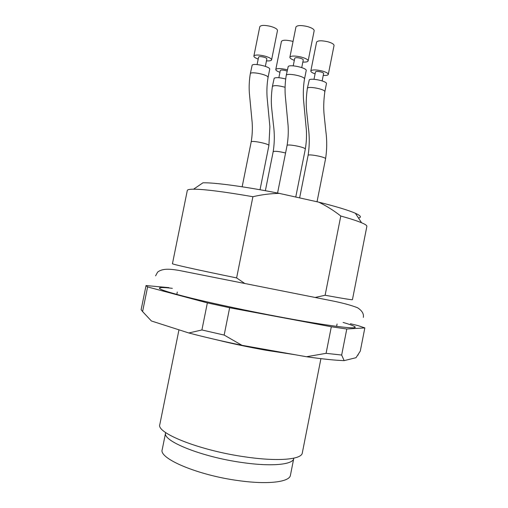 <?xml version="1.0" encoding="UTF-8"?>
<svg xmlns="http://www.w3.org/2000/svg" width="508" height="508" viewBox="0 0 508 508"><rect width="100%" height="100%" fill="white"/><g stroke="black" fill="none" stroke-linecap="round" stroke-linejoin="round"><path stroke-width="0.76" d="M236.614 277.914C197.263 269.875 171.564 264.116 172.447 263.703L187.306 190.456C187.458 189.636 189.548 189.211 193.573 189.186L202.94 182.81C214.306 182.442 245.669 186.658 279.292 193.383C270.485 193.542 261.69 194.659 252.908 196.717L236.614 277.914L244.881 283.566M315.112 297.472L325.12 295.25L340.785 216.014C333.934 210.63 326.58 206.007 318.738 202.146L279.292 193.383M318.738 202.146C336.34 206.566 348.551 210.274 355.371 213.271C360.82 215.741 361.855 217.322 358.477 218.015M193.573 189.186C204.4 189.23 224.174 191.745 252.908 196.717M340.785 216.014C350.234 218.656 357.168 220.904 361.569 222.758C365.277 224.326 367.043 225.52 366.871 226.333L352.438 299.669C352.292 300.031 343.186 298.558 325.12 295.25M172.333 288.322C165.341 287.528 161.138 287.363 159.728 287.814C157.378 288.861 167.869 292.297 191.186 298.12C214.37 303.803 249.009 311.169 280.422 317.049C328.486 326.079 359.023 329.755 354.914 326.815C353.784 325.857 349.847 324.402 343.103 322.44M168.859 287.63L146.056 285.56L147.606 286.931L207.359 302.882L229.648 307.746L331.324 326.771L346.786 329L364.839 327.901L358.083 325.609L350.406 323.723M146.037 285.629L141.135 309.683L142.589 311.582L147.606 286.931M207.359 302.882L201.905 329.965L224.161 335.07L229.648 307.746M331.324 326.771L326.079 353.333L341.662 355.048L346.786 329M364.839 327.901L360.286 351.117L356.013 357.702L344.157 360.629L341.662 355.048M201.905 329.965L188.811 332.975L151.403 320.98L142.589 311.582M188.811 332.975C204.508 337.109 222.225 341.224 241.967 345.307L224.161 335.07M326.079 353.333L306.476 356.743C322.885 359.067 335.445 360.363 344.157 360.629M306.476 356.743L241.967 345.307M178.968 329.819L159.823 424.498C155.893 432.956 199.752 450.545 245.078 456.87C277.889 461.753 301.682 459.537 302.298 452.965L320.923 358.648M242.043 462.509C271.507 466.846 293.129 464.655 293.757 458.457L290.436 475.24C289.7 482.022 267.945 484.81 238.436 480.612C197.771 475.253 158.515 458.419 162.211 449.618L165.602 432.854C162.065 440.855 201.447 456.921 242.043 462.509M258.197 59.087C255.276 58.001 253.835 56.998 253.873 56.07L259.791 26.702C260.909 25.095 264.522 24.987 270.637 26.384C275.146 27.705 277.425 29.089 277.489 30.531L271.589 59.868C271.272 60.731 269.564 61.062 266.465 60.858M253.873 56.07L254.051 55.74C255.689 54.686 259.226 54.788 264.668 56.051C269.189 57.328 271.494 58.598 271.589 59.868M265.366 66.345L266.865 58.877C266.821 58.28 265.741 57.683 263.633 57.093C260.782 56.452 259.105 56.458 258.597 57.106L257.092 64.573M242.157 186.792L251.187 141.891C252.26 135.566 252.59 129.153 252.178 122.65L249.333 92.793C248.92 86.392 249.25 80.035 250.317 73.717L252.152 65.17C253.809 62.852 270.732 66.808 269.704 69.266L268.053 77.489C266.96 83.972 266.643 90.589 267.1 97.339L269.888 126.67L268.897 145.529L260.033 189.751M279.946 72.307C277.146 71.304 275.761 70.383 275.787 69.532L281.432 41.415C282.543 39.916 286.08 39.84 292.043 41.18L293.04 41.465M275.787 69.532L276.009 69.177C277.717 68.25 281.159 68.389 286.347 69.583L287.35 69.856M287.096 71.133L285.236 70.504C282.454 69.888 280.816 69.882 280.314 70.479L278.86 77.711M265.366 190.716L273.19 151.644C274.599 142.684 274.669 133.61 273.399 124.428L271.736 108.744C271.012 102.21 271.228 94.767 272.396 86.424L274.199 78.2C276.206 77.273 280.022 77.534 285.642 78.988M294.322 60.338C291.319 59.239 289.839 58.204 289.884 57.226L295.935 27.019C297.18 25.254 301.041 25.102 307.511 26.568C311.918 27.877 314.141 29.254 314.166 30.715L308.134 60.916C307.797 61.836 306.032 62.217 302.838 62.065M289.884 57.226L290.157 56.782C292.087 55.709 295.834 55.817 301.403 57.112C305.829 58.363 308.07 59.633 308.134 60.916M301.739 67.583L303.263 59.957C303.232 59.353 302.184 58.763 300.114 58.179C297.097 57.506 295.307 57.525 294.748 58.23L293.218 65.856M304.508 79.051C305.162 76.283 286.614 72.549 286.245 75.374L288.214 66.484C290.335 64.173 307.169 68.015 306.203 70.574L304.336 79.94C303.339 86.493 303.073 93.167 303.543 99.962L306.349 129.864C306.73 136.334 306.381 142.754 305.308 149.117L295.758 197.041M315.087 73.857C312.204 72.847 310.782 71.895 310.82 70.999L316.586 42.12C317.817 40.481 321.583 40.367 327.889 41.777C331.972 42.964 334.023 44.209 334.042 45.51L328.295 74.409C327.978 75.248 326.295 75.597 323.24 75.444M310.82 70.999L311.144 70.549C313.119 69.609 316.763 69.748 322.066 70.974C326.161 72.123 328.238 73.266 328.295 74.409M322.155 80.899L323.628 73.52C323.596 72.981 322.631 72.447 320.719 71.914C317.779 71.266 316.033 71.272 315.474 71.933L314.001 79.312M299.631 197.898L308.102 155.359C309.55 146.133 309.626 136.798 308.331 127.343L306.648 111.195C305.924 104.68 306.159 97.066 307.353 88.36L309.289 79.826C311.55 77.807 327.425 81.369 326.447 83.668L324.834 91.777C323.621 100.533 323.406 108.433 324.187 115.475L325.831 131.197C327.076 140.43 326.993 149.619 325.571 158.75L317.03 201.765M294.818 354.673L266.313 350.304C248.622 347.142 231.87 343.599 216.071 339.668M250.387 73.724C250.444 71.012 268.999 74.924 267.97 77.483M268.872 145.504C269.335 143.815 251.098 140.125 251.206 141.91M272.472 86.436C274.053 85.153 278.244 85.427 285.045 87.255M285.572 152.984C278.778 151.352 274.657 150.914 273.215 151.67M305.27 149.085C305.784 147.295 286.931 143.631 287.103 145.523M307.442 88.373C307.397 85.731 325.806 89.281 324.739 91.764M325.526 158.725C326.015 157.086 307.924 153.645 308.14 155.385M363.341 317.386C363.963 313.855 362.033 310.642 357.537 307.734C350.736 305.086 341.484 302.635 329.768 300.374L178.613 270.351C168.612 268.732 162.401 268.548 157.651 272.059L155.575 275.869M357.778 355.181L358.21 354.889M336.601 326.365L337.071 323.977M176.809 294.43L177.292 292.049M354.413 327.641L354.914 326.815M159.874 288.773L159.728 287.814M355.371 213.271L361.569 222.758M286.245 75.374C285.159 81.845 284.817 88.348 285.217 94.888L288.087 125.501C288.519 132.264 288.176 138.925 287.071 145.498L277.565 193.04"/></g></svg>
